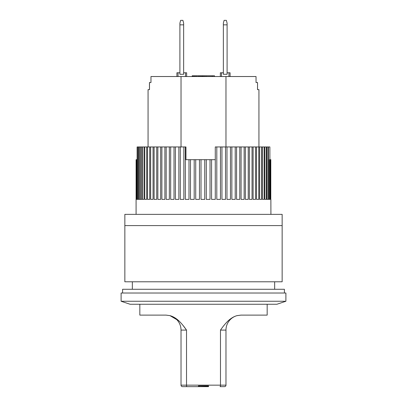 <?xml version="1.0" encoding="UTF-8"?>
<svg xmlns="http://www.w3.org/2000/svg" width="407" height="407" viewBox="0 0 407 407"><rect width="100%" height="100%" fill="white"/><g stroke="black" fill="none" stroke-linecap="round" stroke-linejoin="round"><path stroke-width="0.61" d="M179.904 74.283L179.904 23.148L180.652 20.35L182.901 20.35L183.649 23.148L183.649 74.283L179.904 74.283M179.904 24.842L183.649 24.842M284.401 293.015L284.401 289.27L122.599 289.27L122.599 293.015M124.847 225.6L124.847 281.781L282.153 281.781L282.153 214.362L124.847 214.362L124.847 225.6L282.153 225.6M149.461 89.642L149.461 82.524L150.972 82.524L150.972 76.531L256.028 76.531L256.044 82.524M257.539 89.642L258.933 89.642L257.539 89.642L257.539 82.524L256.028 82.524M258.933 89.642L258.933 146.942M181.029 146.942L181.029 76.531M149.496 82.524L149.496 89.642L148.067 89.642L148.067 146.942M225.971 76.531L225.971 146.942M185.521 76.531L185.521 72.787L186.645 72.787L186.645 76.531M178.032 76.531L178.032 72.787L176.908 72.787L176.908 76.531M185.521 72.787L183.649 72.787M179.904 72.787L178.032 72.787M192.536 76.531L192.536 75.783L192.196 75.783L192.196 76.531M228.968 76.531L228.968 72.787L230.092 72.787L230.092 76.531M221.479 76.531L221.479 72.787L220.355 72.787L220.355 76.531M221.479 72.787L223.351 72.787M227.096 72.787L228.968 72.787M206.023 76.531L206.023 75.783L212.266 75.783L212.266 76.531M212.266 75.783L214.509 75.783L214.509 76.531M192.536 75.783L204.523 75.783L204.523 76.531M204.523 75.783L206.023 75.783M202.65 75.783L202.65 76.531M203.434 75.783L203.434 76.531M192.786 75.783L192.786 76.531M193.04 75.783L193.04 76.531M194.037 75.783L194.037 76.531M195.034 75.783L195.034 76.531M196.286 75.783L196.286 76.531M198.53 75.783L198.53 76.531M199.781 75.783L199.781 76.531M200.778 75.783L200.778 76.531M201.775 75.783L201.775 76.531M202.279 75.783L202.279 76.531M202.528 75.783L202.528 76.531M257.504 89.642L257.539 82.524M285.897 301.256L276.908 304.253L130.092 304.253L121.103 301.256L121.103 293.015L285.897 293.015L285.897 301.256L121.103 301.256M274.664 289.27L274.664 281.781M132.336 289.27L132.336 281.781M185.348 146.942L185.353 159.681L188.98 159.681L188.98 199.379L185.348 199.379L185.348 146.942L183.862 146.942L183.862 199.379L180.311 199.379L180.311 146.942L178.861 146.942L178.861 199.379L175.412 199.379L175.412 146.942L174.013 146.942L174.013 199.379L170.691 199.379L170.691 146.942L169.348 146.942L169.348 199.379L166.173 199.379L166.173 146.942L164.891 146.942L164.891 199.379L161.884 199.379L161.884 146.942L160.673 146.942L160.673 199.379L157.85 199.379L157.85 146.942L156.72 146.942L156.72 199.379L154.1 199.379L154.1 146.942L153.057 146.942L153.057 199.379L150.651 199.379L150.651 146.942L149.705 146.942L149.705 199.379L147.532 199.379L147.532 146.942L146.683 146.942L146.683 199.379L144.755 199.379L144.755 146.942L144.007 146.942L144.007 199.379L142.338 199.379L142.338 146.942L141.702 146.942L141.702 199.379L140.303 199.379L140.303 146.942L139.779 146.942L139.779 199.379L138.655 199.379L138.655 146.942L138.248 146.942L138.248 199.379L137.408 199.379L137.408 146.942L137.118 146.942L137.118 199.379L136.569 199.379L136.569 159.681L136.401 199.379L136.142 199.379L136.096 159.681L136.08 214.362M270.869 199.379L270.92 214.362M270.797 159.681L270.797 199.379L270.467 199.379L270.467 159.681L270.869 159.681M270.273 159.681L270.273 199.379L269.653 199.379L269.653 159.681L270.467 159.681M269.337 199.379L268.427 199.379L269.337 199.379L269.337 159.681L269.653 159.681M268.427 199.379L268.427 146.942L267.994 146.942L267.994 199.379L266.804 199.379L266.804 146.942L266.254 146.942L266.254 199.379L264.789 199.379L264.789 146.942L264.128 146.942L264.128 199.379L262.398 199.379L262.398 146.942L261.625 146.942L261.625 199.379L259.641 199.379L259.641 146.942L258.766 146.942L258.766 199.379L256.537 199.379L256.537 146.942L255.571 146.942L255.571 199.379L253.108 199.379L253.108 146.942L252.05 146.942L252.05 199.379L249.374 199.379L249.374 146.942L248.229 146.942L248.229 199.379L245.36 199.379L245.36 146.942L244.134 146.942L244.134 199.379L241.081 199.379L241.081 146.942L239.784 146.942L239.784 199.379L236.574 199.379L236.574 146.942L235.215 146.942L235.215 199.379L231.863 199.379L231.863 146.942L230.448 146.942L230.448 199.379L226.979 199.379L226.979 146.942L225.519 146.942L225.519 199.379L221.947 199.379L221.947 146.942L220.452 146.942L220.452 199.379L216.804 199.379L216.804 146.942L215.283 146.942L215.283 199.379L211.574 199.379L211.574 159.681L215.278 159.681L215.283 146.942M210.037 159.681L210.037 199.379L206.298 199.379L206.298 159.681L211.574 159.681M204.752 159.681L204.752 199.379L201.007 199.379L201.007 159.681L206.298 159.681M199.461 159.681L199.461 199.379L195.726 199.379L195.726 159.681L201.007 159.681M194.19 159.681L194.19 199.379L190.496 199.379L190.496 159.681L195.726 159.681M188.98 159.681L190.496 159.681M185.948 159.681L185.948 146.942L185.353 146.942M136.569 159.681L137.118 159.681M136.142 159.681L136.401 159.681M269.872 159.681L269.872 146.942L269.882 159.681M268.427 146.942L269.872 146.942M137.408 146.942L138.248 146.942M138.655 146.942L139.779 146.942M140.303 146.942L141.702 146.942M142.338 146.942L144.007 146.942M144.755 146.942L146.683 146.942M147.532 146.942L149.705 146.942M150.651 146.942L153.057 146.942M154.1 146.942L156.72 146.942M157.85 146.942L160.673 146.942M161.884 146.942L164.891 146.942M166.173 146.942L169.348 146.942M170.691 146.942L174.013 146.942M175.412 146.942L178.861 146.942M180.311 146.942L183.862 146.942M216.804 146.942L220.452 146.942M221.947 146.942L225.519 146.942M226.979 146.942L230.448 146.942M231.863 146.942L235.215 146.942M236.574 146.942L239.784 146.942M241.081 146.942L244.134 146.942M245.36 146.942L248.229 146.942M249.374 146.942L252.05 146.942M253.108 146.942L255.571 146.942M256.537 146.942L258.766 146.942M259.641 146.942L261.625 146.942M262.398 146.942L264.128 146.942M264.789 146.942L266.254 146.942M266.804 146.942L267.994 146.942M136.401 199.379L136.142 199.379M137.118 199.379L136.569 199.379M138.248 199.379L137.408 199.379M139.779 199.379L138.655 199.379M141.702 199.379L140.303 199.379M144.007 199.379L142.338 199.379M146.683 199.379L144.755 199.379M149.705 199.379L147.532 199.379M153.057 199.379L150.651 199.379M156.72 199.379L154.1 199.379M160.673 199.379L157.85 199.379M164.891 199.379L161.884 199.379M169.348 199.379L166.173 199.379M174.013 199.379L170.691 199.379M178.861 199.379L175.412 199.379M183.862 199.379L180.311 199.379M188.98 199.379L185.348 199.379M194.19 199.379L190.496 199.379M199.461 199.379L195.726 199.379M210.037 199.379L206.298 199.379M215.283 199.379L211.574 199.379M220.452 199.379L216.804 199.379M225.519 199.379L221.947 199.379M230.448 199.379L226.979 199.379M235.215 199.379L231.863 199.379M239.784 199.379L236.574 199.379M244.134 199.379L241.081 199.379M248.229 199.379L245.36 199.379M252.05 199.379L249.374 199.379M255.571 199.379L253.108 199.379M258.766 199.379L256.537 199.379M261.625 199.379L259.641 199.379M264.128 199.379L262.398 199.379M266.254 199.379L264.789 199.379M267.994 199.379L266.804 199.379M270.273 199.379L269.653 199.379M270.797 199.379L270.467 199.379M139.83 304.253L139.83 315.115L166.046 315.115L169.999 315.644C173.148 316.504 176.211 318.34 179.187 321.164C181.639 323.575 184.081 326.551 186.518 330.092L186.518 385.154L220.482 385.154L220.482 330.092C222.909 326.572 225.336 323.611 227.767 321.204C230.759 318.36 233.837 316.509 237.001 315.644L240.954 315.115L267.17 315.115L267.17 304.253M240.954 315.115L236.894 315.674M178.877 320.864L169.999 315.644A14.983 14.983 0 0 1 181.023 330.092L186.518 330.092L182.977 325.356M181.023 385.154L186.518 385.154A1.496 0.402 90 0 0 186.92 386.65L182.524 386.65A1.496 1.496 0 0 1 181.023 385.154L181.023 330.092A14.983 14.983 0 0 0 169.999 315.644L166.046 315.115M225.977 385.154L220.482 385.154A1.496 0.402 -90 0 1 220.08 386.65L224.476 386.65A1.496 1.496 0 0 0 225.977 385.154L225.977 330.092A14.983 14.983 0 0 1 237.001 315.644A14.983 14.983 0 0 0 225.977 330.092L220.482 330.092M186.92 386.65L198.443 386.65L198.443 385.902L208.557 385.902L208.557 386.65L208.557 385.902M198.443 385.902L198.443 386.65L207.809 386.452L207.809 385.902M207.809 386.452L208.557 386.65M199.191 385.902L199.191 386.452M199.191 386.65L207.809 386.65M223.351 74.283L223.351 23.148L224.099 20.35L226.348 20.35L227.096 23.148L227.096 74.283L223.351 74.283M223.351 24.842L227.096 24.842"/></g></svg>
